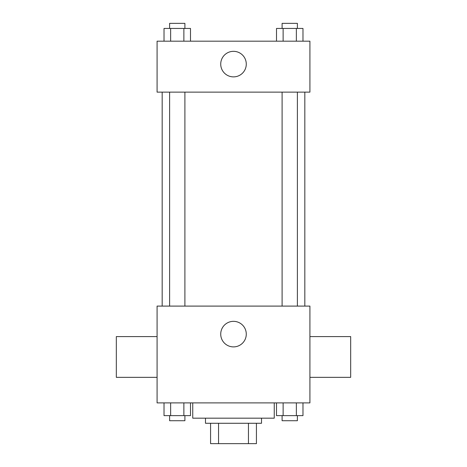<?xml version="1.0" encoding="UTF-8"?>
<svg xmlns="http://www.w3.org/2000/svg" width="467" height="467" viewBox="0 0 467 467"><rect width="100%" height="100%" fill="white"/><g stroke="black" fill="none" stroke-linecap="round" stroke-linejoin="round"><path stroke-width="0.7" d="M248.45 423.271L248.45 443.65L210.576 443.65L210.576 423.271M248.45 443.65L256.424 443.65L256.424 423.271L256.424 443.65M261.52 418.175L261.52 423.271L205.48 423.271L205.48 418.175M218.55 423.271L218.55 443.65M192.743 402.893L192.743 418.175L274.257 418.175L274.257 402.893M309.919 402.893L157.081 402.893L157.081 306.095L309.919 306.095L309.919 402.893M246.278 334.115A12.778 12.778 0 0 1 227.114 345.183A12.778 12.778 0 0 1 227.114 323.053A12.778 12.778 0 0 1 246.278 334.115M309.919 377.342L350.676 377.342L350.676 336.584L309.919 336.584M157.081 336.584L116.324 336.584L116.324 377.342L157.081 377.342M304.823 92.127L304.823 306.095M282.103 306.095L282.103 92.127M184.897 92.127L184.897 306.095M309.919 92.127L157.081 92.127L157.081 41.184L309.919 41.184L309.919 92.127M246.278 64.107A12.778 12.778 0 0 1 227.114 75.169A12.778 12.778 0 0 1 227.114 53.04A12.778 12.778 0 0 1 246.278 64.107M302.978 41.184L302.978 28.446L276.505 28.446L276.505 41.184M296.364 28.446L296.364 41.184M283.125 28.446L283.125 41.184M282.103 28.446L282.103 23.35L297.386 23.35L297.386 28.446M190.495 41.184L190.495 28.446L164.022 28.446L164.022 41.184M183.875 28.446L183.875 41.184M170.636 28.446L170.636 41.184M169.614 28.446L169.614 23.35L184.897 23.35L184.897 28.446M302.978 402.893L302.978 415.63L276.505 415.63L276.505 402.893M296.364 402.893L296.364 415.63M283.125 402.893L283.125 415.63M297.386 415.63L297.386 420.726L282.103 420.726L282.103 415.63M190.495 402.893L190.495 415.63L164.022 415.63L164.022 402.893M183.875 402.893L183.875 415.63M170.636 402.893L170.636 415.63M184.897 415.63L184.897 420.726L169.614 420.726L169.614 415.63M162.177 92.127L162.177 306.095M297.386 306.095L297.386 92.127M169.614 92.127L169.614 306.095"/></g></svg>
